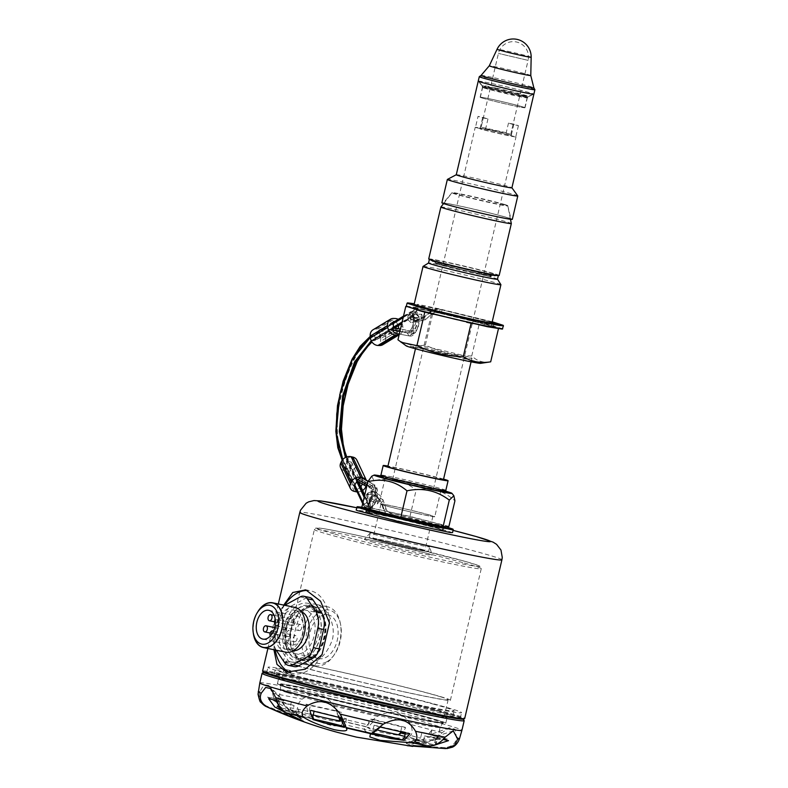 <?xml version="1.0" encoding="UTF-8"?>
<svg xmlns="http://www.w3.org/2000/svg" width="788" height="788" viewBox="0 0 788 788"><rect width="100%" height="100%" fill="white"/><g stroke="black" fill="none" stroke-linecap="round" stroke-linejoin="round"><path stroke-width="0.59" stroke-dasharray="3.94 2.96" d="M395.438 333.324L397.635 332.3L398.659 328.695M398.442 325.631L396.049 321.632L412.557 311.615L414.606 311.152L417.482 315.525L417.108 324.567L413.72 333.019L409.287 335.954L399.309 334.063L409.277 335.954L412.203 333.866L398.147 331.196L397.635 332.3M397.96 330.921L380.555 341.48L380.86 335.53L398.255 324.981M394.67 321.218L395.871 321.593L378.476 332.152L376.073 332.122L374.536 335.146L375.482 340.327L392.887 329.768M397.95 330.98L409.317 333.137C411.602 332.152 412.232 331.482 411.198 331.108L400.481 329.039L410.184 330.881L404.234 332.024L399.969 331.216M375.482 340.327L375.63 337.54L392.197 328.035M380.86 335.53L378.476 332.152M380.88 335.284L372.842 340.426C370.193 342.435 367.129 345.765 363.652 350.394C360.382 354.511 356.452 361.958 351.872 372.744C343.785 394.138 340.308 415.099 341.45 435.626C342.829 448.569 345.489 458.025 349.419 463.994L368.902 505.325C371.109 510.88 377.482 501.877 377.265 493.524L372.616 486.255L362.894 480.69L362.293 484.059M361.682 477.676L362.894 480.69M362.963 480.532L375.354 487.614C381.254 490.589 372.685 514.072 368.873 505.394L349.389 464.053C346.631 459.493 344.336 453.051 342.514 444.747C341.165 435.843 340.327 428.327 342.268 410.597L345.351 393.576L351.852 372.704C356.009 362.224 360.776 353.674 366.154 347.065L370.715 342.179C374.497 338.751 376.831 337.747 380.89 335.215M368.873 505.394L365.484 507.048L350.877 476.041C346.71 465.501 339.441 457.867 337.835 436.562C333.255 395.143 359.446 335.944 378.654 332.181M403.17 317.574L409.721 313.604C414.045 310.492 415.306 322.331 411.375 329.138L410.873 330.605L411.888 330.832L416.448 330.251C420.388 323.444 419.118 311.595 414.793 314.717L413.966 316.215L401.919 322.932M368.902 505.325L368.942 503.906L367.75 503.02L369.04 504.241L374.014 496.154L371.926 495.554C369.641 504.566 366.942 507.452 363.829 504.212L362.982 502.419M372.99 329.808A7.614 6.442 -121.2 0 1 376.122 329.01L377.807 329.059A7.614 6.442 -121.2 0 1 385.352 336.575L402.757 326.015L402.954 327.847A7.614 6.442 58.8 0 1 400.186 334.161L399.132 334.801M402.757 326.015A7.614 6.442 58.8 0 0 398.245 319.337M399.171 334.644A7.614 6.442 58.8 0 0 400.186 334.161M357.141 491.909A7.614 6.097 154.8 0 0 362.598 490.451M366.075 486.216L366.44 485.457A7.614 6.097 154.8 0 0 366.558 480.719A7.614 6.097 154.8 0 0 366.262 480.178M360.904 486.846L357.673 489.171L355.812 489.072M357.634 480.719L355.782 478.405L347.331 460.488L347.961 459.138L350.867 457.72L353.073 458.833L352.65 461.088C352.413 465.501 350.374 467.993 346.543 468.565L344.996 467.304L347.331 460.488M346.208 461L353.911 477.341L357.131 481.104M367.1 484.886L373.138 489.801C374.251 489.841 374.083 488.659 372.616 486.255M366.706 486.58L358.589 481.478C359.752 481.517 359.88 480.503 358.983 478.454L351.29 462.123L352.62 457.867L350.424 456.784L350.867 457.72M361.869 507.157L370.439 508.536L370.754 504.911L368.055 496.942C367.119 493.249 368.597 491.485 372.488 491.653L373.019 491.732L372.488 491.653L371.985 495.15L372.576 490.284L373.591 490.5L374.113 492.51L372.576 490.284M371.897 493.938L371.887 491.564L367.543 485.142M371.985 495.15L371.66 497.711L379.333 501.483L379.511 499.385L374.123 492.52M445.328 526.532L394.059 513.835C389.705 513.441 386.957 511.53 385.815 508.132L383.116 500.124C381.284 495.957 378.004 493.16 373.285 491.791M385.953 508.487L383.234 500.469L381.688 502.449L384.396 510.427C385.253 513.244 387.223 515.254 390.316 516.445L393.192 517.135L393.882 514.17C389.686 513.796 387.036 511.885 385.943 508.447L385.943 508.487M369.907 498.085L377.57 501.858L377.393 503.956L369.73 500.183L369.907 498.085L371.631 496.036C371.867 498.597 366.922 506.339 367.838 504.005L366.735 502.793L367.75 503.02L364.47 496.076M367.169 508.821L443.181 526.65M383.116 500.153L372.202 491.613L367.897 492.924L367.543 497.12L370.252 505.088L370.35 508.309L367.572 508.565L356.865 506.989M414.774 320.844L413.552 320.164L414.774 320.844C414.419 325.503 413.129 328.763 410.873 330.605M404.234 332.024L410.715 329.611C414.429 325.917 413.306 313.427 412.735 315.86L414.399 317.741L412.419 316.224L413.267 314.412L421.728 314.205L420.881 316.018L415.552 318.441C416.084 323.809 414.862 327.936 411.888 330.832M415.552 318.48L413.404 317.308M492.086 322.341L440.157 309.408L414.104 304.513M492.214 321.77L439.123 308.837L430.553 311.319L424.377 316.756C418.073 322.814 402.56 319.534 409.77 313.673L416.517 307.684L418.083 304.395L414.291 303.715M503.443 325.769L483.753 319.908L441.91 309.851C437.754 308.364 434.089 308.975 430.928 311.703L424.752 317.14L414.774 320.608L407.839 317.554L408.962 314.491L416.271 307.95L417.798 304.936L407.081 303.163M414.399 317.741L417.384 317.584M473.411 319.514L472.534 323.218L493.219 326.941L486.255 324.567L439.28 313.112L440.157 309.408M416.616 309.654A39.991 1.261 13.2 0 0 460.153 320.588A39.991 1.261 13.2 0 0 491.091 326.587A39.991 1.261 13.2 0 0 487.683 325.247A39.991 1.261 13.2 0 0 444.146 314.314A39.991 1.261 13.2 0 0 413.207 308.325A39.991 1.261 13.2 0 0 416.616 309.654M500.902 284.655A39.991 1.261 13.2 0 0 497.504 283.365A39.991 1.261 13.2 0 0 454.568 272.569A39.991 1.261 13.2 0 0 423.067 266.403M439.28 313.112L420.487 309.172L413.237 308.216L418.467 310.098L472.534 323.218M390.306 516.465L368.882 511.826L356.137 510.003M368.882 511.826L368.695 507.068C369.158 510.023 369.011 511.57 368.242 511.727L370.36 508.319M368.814 507.383L366.115 499.415C362.697 490.599 378.693 494.007 381.185 502.626L383.884 510.604L387.765 515.845M452.548 532.609L433.351 526.827L393.192 517.135M452.726 529.28L394.059 513.845M372.005 495.248C372.547 490.678 371.975 487.762 370.281 486.501L373.689 484.551L376.034 489.703L375.295 498.637L371.857 506.517L367.592 509.068L365.149 506.98L367.277 508.999L371.542 506.418L374.96 498.538L375.699 489.614L373.354 484.472L368.006 481.409M362.963 502.508L363.8 504.281C366.952 507.551 369.68 504.615 371.975 495.494M363.8 504.281L363.741 505.906L365.149 506.98L345.666 465.639C337.776 454.774 333.56 423.008 341.588 392.641C348.109 361.938 365.514 336.703 377.422 332.654L412.222 311.546L414.793 314.648C421.875 310.019 418.448 335.422 412.203 333.866M375.63 337.54L380.702 338.653L394.453 330.32L397.881 330.97M394.325 327.877L395.34 328.103C396.413 328.498 396.118 329.236 394.453 330.32M409.317 333.137L416.448 330.251M399.93 331.384L407.13 332.753L408.962 335.885L413.385 332.93L416.773 324.498L417.157 315.476L414.311 311.083L410.706 311.772L403.505 316.136M351.29 462.123L346.208 461.01L347.518 458.202L350.424 456.784M377.265 493.524L373.591 490.5M443.575 479.124A33.332 1.044 13.2 0 0 402.343 469.027A33.332 1.044 13.2 0 0 387.952 466.082M443.447 479.646A28.565 0.896 13.2 0 0 404.244 469.618A28.565 0.896 13.2 0 0 387.824 466.604M371.788 476.188L373.896 480.631C389.499 477.252 403.594 480.345 416.182 489.909C430.672 486.905 443.585 490.54 454.922 500.823M380.486 475.913A39.991 1.261 -166.8 0 1 445.89 491.249M448.914 526.414L409.967 516.406L367.681 507.117L373.896 480.631M409.967 516.406L416.182 489.909M266.797 706.797A92.669 2.916 -166.8 0 1 266.354 705.92L298.573 718.833L302.04 719.188L282.409 708.284A92.669 2.916 -166.8 0 1 299.647 711.712C307.015 716.972 317.623 721.572 331.462 725.531C341.125 726.713 344.257 725.127 340.859 720.754L334.427 706.265C325.07 693.292 314.314 690.928 302.159 699.183C297.007 703.989 296.17 708.166 299.647 711.712M338.604 714.962L340.859 720.754A92.669 2.916 13.2 0 1 365.967 726.615C362.017 729.284 365.061 732.318 375.078 735.706C389.233 738.257 400.265 738.701 408.194 737.046C412.469 735.322 413.267 731.136 410.587 724.487C402.934 711.603 391.922 708.885 377.531 716.322C371.444 720.793 367.582 724.221 365.967 726.615M426.466 741.892L406.184 743.311L409.199 744.69L420.28 746.147L444.974 747.595C452.223 746.719 456.045 743.281 456.449 737.282L454.952 729.156L449.199 727.836L441.96 732.82C437.734 737.617 432.573 740.641 426.466 741.892A92.669 2.916 13.2 0 0 408.194 737.046M445.703 748.6A92.669 2.916 13.2 0 0 444.964 747.595M338.751 717.178L335.649 710.668L306.069 704.176L308.187 713.603L320.45 718.203L334.043 721.119L339.943 721.552L339.943 720.813M276.815 700.69L285.404 703.152L281.917 702.758L292.082 713.672L298.081 715.829L285.197 712.411M267.487 697.094L296.298 713.396L289.876 710.352L279.011 698.789A18.469 0.581 -166.8 0 1 291.383 701.803A81.893 2.571 13.2 0 0 279.11 700A18.469 0.581 -166.8 0 1 267.487 697.094L283.237 700.187L279.011 698.789M302.04 719.188L296.298 713.396L296.603 712.116A18.469 0.581 -166.8 0 0 291.166 710.412L289.984 707.732L291.383 701.803M296.603 712.116A18.469 0.581 -166.8 0 1 281.424 709.141M279.435 708.678L277.711 705.93L279.11 700M335.649 710.668A18.469 0.581 -166.8 0 1 341.864 712.5A81.893 2.571 13.2 0 0 310.364 705.585A18.469 0.581 -166.8 0 1 306.069 704.186A18.469 0.581 -166.8 0 1 306.069 704.176L306 704.472M340.633 717.769L341.864 712.5M313.21 714.992A18.469 0.581 -166.8 0 1 310.019 714.164L308.975 711.515L310.364 705.585M431.804 746.039L415.384 743.123L422.171 744.227L436.985 738.947L432.779 737.489L442.984 739.42M405.387 727.354L375.078 719.868L367.454 727.6L372.773 730.171L386.12 733.47L399.073 735.362L405.121 728.801L405.387 727.354A18.469 0.581 -166.8 0 1 405.446 727.423A18.469 0.581 -166.8 0 1 401.801 726.92A81.893 2.571 13.2 0 0 369.533 718.952A18.469 0.581 -166.8 0 1 375.078 719.868M282.488 710.313A18.469 0.581 -166.8 0 1 298.455 714.647A18.469 0.581 -166.8 0 1 293.757 713.948L313.683 719.237M313.634 719.227A79.608 2.502 -166.8 0 1 293.757 713.948L292.663 711.397L294.062 705.467A18.469 0.581 -166.8 0 1 281.917 702.758M259.813 682.93A103.789 3.26 -166.8 0 1 336.328 697.636A103.789 3.26 -166.8 0 1 461.916 730.338M262.148 673.208A103.789 3.26 -166.8 0 1 321.74 684.25A103.789 3.26 -166.8 0 1 464.152 720.587M322.696 682.95A102.273 3.211 -166.8 0 1 463.019 718.764A102.273 3.211 -166.8 0 1 362.746 698.641A102.273 3.211 -166.8 0 1 263.98 672.075A102.273 3.211 -166.8 0 1 322.696 682.95M401.131 691.224A85.705 2.689 -166.8 0 1 283.513 661.122A85.705 2.689 -166.8 0 1 339.461 671.642A85.705 2.689 -166.8 0 1 431.893 694.169A85.705 2.689 -166.8 0 1 450.391 700.256A85.705 2.689 -166.8 0 1 401.131 691.224M441.044 696.947A83.42 2.62 13.2 0 0 350.236 674.144A83.42 2.62 13.2 0 0 285.739 661.644A83.42 2.62 13.2 0 0 366.351 683.245A83.42 2.62 13.2 0 0 448.165 699.734A83.42 2.62 13.2 0 0 441.044 696.947M439.014 528.915A39.045 1.231 -166.8 0 1 442.344 530.225A39.045 1.231 -166.8 0 1 404.057 522.503A39.045 1.231 -166.8 0 1 366.321 512.397A39.045 1.231 -166.8 0 1 396.512 518.248A39.045 1.231 -166.8 0 1 439.014 528.915M437.143 528.305L443.092 530.393L435.193 529.309L414.971 525.035L371.552 514.308L365.593 512.22L393.714 517.578L437.143 528.305L437.921 524.966M370.754 504.911L368.695 507.068L365.996 499.099L366.351 494.903L374.349 494.766L381.688 502.449L381.185 502.626M354.689 484.827L342.77 459.522M370.37 337.471L391.971 324.37M407.13 332.753C413.365 334.309 416.803 308.906 409.721 313.535L403.19 317.495M391.981 324.292L370.36 337.402M342.731 459.562L354.669 484.896M375.354 487.614L374.251 484.748C377.708 486.314 378.299 491.899 376.024 501.513C370.872 511.599 369.365 508.644 367.572 509.068M368.104 481.232L374.251 484.748M365.711 487.014L355.969 466.338L356.698 464.782A7.614 6.097 -25.2 0 0 356.816 460.054M355.969 466.338A7.614 6.097 -25.2 0 1 346.296 471.076L344.602 470.712A7.614 6.097 -25.2 0 1 340.623 467.737M259.134 610.02A22.665 14.351 -78.3 0 0 253.421 633.079A22.665 14.351 -78.3 0 0 253.834 635.532M257.469 612.384A22.852 14.47 -78.3 0 0 253.253 632.695M294.998 607.43A22.852 14.47 -78.3 0 0 287.758 608.7A22.852 14.47 -78.3 0 0 275.475 632.4A22.852 14.47 -78.3 0 0 285.709 652.188M294.318 666.628A13.751 8.707 101.7 0 1 290.24 663.673L282.084 651.528A17.366 11.002 101.7 0 1 280.114 635.483L284.557 616.029A12.805 8.107 101.7 0 1 290.949 606.238L305.941 598.102A11.554 7.319 101.7 0 1 309.605 597.462M276.243 650.218A17.366 11.002 101.7 0 1 274.342 634.281L278.785 614.827A12.805 8.107 101.7 0 1 284.734 605.302M295.776 644.151A14.686 9.298 101.7 0 1 291.127 644.958A14.686 9.298 101.7 0 1 285 628.696A14.686 9.298 101.7 0 1 297.096 616.206A14.686 9.298 101.7 0 1 303.666 628.923A14.686 9.298 101.7 0 1 295.776 644.151M288.832 636.527A3.122 1.98 -78.3 0 0 290.506 633.286A3.122 1.98 -78.3 0 0 289.117 630.587A3.122 1.98 -78.3 0 0 288.122 630.764A3.122 1.98 -78.3 0 0 286.448 633.995A3.122 1.98 -78.3 0 0 287.847 636.704A3.122 1.98 -78.3 0 0 288.832 636.527M295.461 641.56A3.122 1.98 -78.3 0 0 297.135 638.329A3.122 1.98 -78.3 0 0 295.736 635.62A3.122 1.98 -78.3 0 0 293.166 638.28A3.122 1.98 -78.3 0 0 294.466 641.737A3.122 1.98 -78.3 0 0 295.461 641.56M300.09 630.41A3.122 1.98 -78.3 0 0 301.765 627.169A3.122 1.98 -78.3 0 0 300.366 624.47A3.122 1.98 -78.3 0 0 297.795 627.13A3.122 1.98 -78.3 0 0 299.105 630.587A3.122 1.98 -78.3 0 0 300.09 630.41M293.461 625.376A3.122 1.98 -78.3 0 0 295.145 622.136A3.122 1.98 -78.3 0 0 293.747 619.437A3.122 1.98 -78.3 0 0 291.176 622.096A3.122 1.98 -78.3 0 0 292.476 625.554A3.122 1.98 -78.3 0 0 293.461 625.376M326.646 661.861A27.235 17.247 101.7 0 1 317.328 663.2A27.235 17.247 101.7 0 1 311.378 620.845A27.235 17.247 101.7 0 1 340.544 624.244A27.235 17.247 101.7 0 1 334.181 654.887A27.235 17.247 101.7 0 1 326.646 661.861M321.002 616.039A22.36 14.164 101.7 0 1 328.094 614.807A22.36 14.164 101.7 0 1 338.101 634.153A22.36 14.164 101.7 0 1 326.094 657.35A22.36 14.164 101.7 0 1 319.002 658.591A22.36 14.164 101.7 0 1 308.994 639.235A22.36 14.164 101.7 0 1 321.002 616.039M314.51 665.525A30.092 19.06 101.7 0 1 301.824 639.068A30.092 19.06 101.7 0 1 317.958 608.454A30.092 19.06 101.7 0 1 327.493 606.79A30.092 19.06 101.7 0 1 340.17 622.481A30.092 19.06 101.7 0 1 333.137 656.355A30.092 19.06 101.7 0 1 315.269 665.712A30.092 19.06 101.7 0 1 314.51 665.525M302.966 663.132L303.725 663.319C316.481 664.323 326.025 656.483 332.359 639.797C336.446 623.613 326.005 606.139 315.958 604.386C297.529 598.614 283.503 659.477 302.966 663.132M371.837 541.77A34.849 1.093 13.2 0 0 409.721 550.999A34.849 1.093 13.2 0 0 432.179 555.195A34.849 1.093 13.2 0 0 398.501 546.192A34.849 1.093 13.2 0 0 364.332 539.278A34.849 1.093 13.2 0 0 371.837 541.77M263.192 672.095A103.031 3.241 -166.8 0 1 328.941 684.299A103.031 3.241 -166.8 0 1 441.546 711.722A103.031 3.241 -166.8 0 1 463.708 719.129M381.353 534.747A30.476 0.955 -166.8 0 1 412.636 541.947A30.476 0.955 -166.8 0 1 429.647 546.813A30.476 0.955 -166.8 0 1 429.647 546.833A30.476 0.955 -166.8 0 1 409.76 543.09A30.476 0.955 -166.8 0 1 376.891 535.082A30.476 0.955 -166.8 0 1 372.921 533.939A30.476 0.955 -166.8 0 1 370.311 532.915A30.476 0.955 -166.8 0 1 370.321 532.895A30.476 0.955 -166.8 0 1 381.353 534.747M262.601 671.071A103.789 3.26 -166.8 0 1 330.359 683.817A103.789 3.26 -166.8 0 1 442.304 711.101A103.789 3.26 -166.8 0 1 464.703 718.479M273.929 649.736L274.332 641.452A42.276 26.772 -78.3 0 0 275.199 650.001M290.545 672.775A42.276 26.772 -78.3 0 0 293.303 673.602A42.276 26.772 -78.3 0 0 322.046 654.592M284.488 605.253A42.276 26.772 -78.3 0 0 281.749 609.813L283.729 605.095M281.749 609.813L274.332 641.452M329.473 622.953A42.276 26.772 -78.3 0 0 310.492 590.803A42.276 26.772 -78.3 0 0 307.576 590.458M303.055 652.572A22.36 14.164 101.7 0 1 295.973 653.813A22.36 14.164 101.7 0 1 286.645 629.041A22.36 14.164 101.7 0 1 305.054 610.02A22.36 14.164 101.7 0 1 315.072 629.376A22.36 14.164 101.7 0 1 303.055 652.572M301.361 611.764A19.995 12.667 -78.3 0 0 300.189 611.429A19.995 12.667 -78.3 0 0 293.855 612.532A19.995 12.667 -78.3 0 0 283.109 633.276A19.995 12.667 -78.3 0 0 292.062 650.583A19.995 12.667 -78.3 0 0 293.274 650.74M288.083 611.33A19.995 12.667 -78.3 0 0 277.337 632.084A19.995 12.667 -78.3 0 0 286.29 649.391A19.995 12.667 -78.3 0 0 302.759 632.38A19.995 12.667 -78.3 0 0 294.416 610.227A19.995 12.667 -78.3 0 0 288.083 611.33M275.17 625.239A3.122 1.98 -78.3 0 0 276.007 625.79A3.122 1.98 -78.3 0 0 277.002 625.623A3.122 1.98 -78.3 0 0 278.676 622.382A3.122 1.98 -78.3 0 0 277.277 619.673A3.122 1.98 -78.3 0 0 275.367 620.737M270.314 636.044A3.122 1.98 -78.3 0 0 271.377 636.94A3.122 1.98 -78.3 0 0 272.372 636.773A3.122 1.98 -78.3 0 0 273.968 634.202A3.122 1.98 -78.3 0 0 273.406 631.286M456.272 174.759A28.565 0.896 -166.8 0 1 456.301 174.729A28.565 0.896 -166.8 0 1 478.858 179.152A28.565 0.896 -166.8 0 1 509.462 186.845A28.565 0.896 -166.8 0 1 511.895 187.771A28.565 0.896 -166.8 0 1 511.905 187.8L511.905 187.79M478.237 81.125A28.565 0.896 -166.8 0 1 506.251 86.778A28.565 0.896 -166.8 0 1 533.86 94.176A28.565 0.896 13.2 0 0 494.657 84.139A28.565 0.896 13.2 0 0 478.237 81.125M484.167 86.788A23.64 0.739 13.2 0 0 509.452 93.142A23.64 0.739 13.2 0 0 528.167 96.816A23.64 0.739 13.2 0 0 528.187 96.806A23.64 0.739 13.2 0 0 505.344 90.669A23.64 0.739 13.2 0 0 482.148 86A23.64 0.739 13.2 0 0 482.167 86.03A23.64 0.739 13.2 0 0 484.167 86.788M484.423 88.098A23.049 0.719 13.2 0 0 509.344 94.363A23.049 0.719 13.2 0 0 527.32 97.86A23.049 0.719 13.2 0 0 527.33 97.85A23.049 0.719 13.2 0 0 505.059 91.891A23.049 0.719 13.2 0 0 482.453 87.33A23.049 0.719 13.2 0 0 482.453 87.34A23.049 0.719 13.2 0 0 484.423 88.098M482.108 97.988A23.049 0.719 -166.8 0 1 480.138 97.21A23.049 0.719 -166.8 0 1 502.734 101.77A23.049 0.719 -166.8 0 1 525.005 107.739A23.049 0.719 -166.8 0 1 507.186 104.282A23.049 0.719 -166.8 0 1 482.108 97.988M522.868 106.932A22.852 0.719 -166.8 0 1 524.818 107.69A22.852 0.719 -166.8 0 1 502.409 103.179A22.852 0.719 -166.8 0 1 480.325 97.259A22.852 0.719 -166.8 0 1 493.455 99.672A22.852 0.719 -166.8 0 1 522.868 106.932M534.904 89.694A28.565 0.896 13.2 0 0 495.701 79.696A28.565 0.896 13.2 0 0 479.301 76.653M517.795 195.946A36.189 1.133 13.2 0 0 514.712 194.774A36.189 1.133 13.2 0 0 475.952 185.022A36.189 1.133 13.2 0 0 447.377 179.428M512.328 219.34A36.189 1.133 13.2 0 0 477.361 209.972A36.189 1.133 13.2 0 0 441.871 202.811M488.215 212.622A34.83 1.093 13.2 0 0 443.201 203.107A34.83 1.093 13.2 0 0 476.848 212.139A34.83 1.093 13.2 0 0 511.008 219.015A34.83 1.093 13.2 0 0 488.215 212.622M505.275 204.693A28.565 0.896 -166.8 0 1 507.718 205.629A28.565 0.896 -166.8 0 1 507.718 205.648A28.565 0.896 -166.8 0 1 479.695 199.994A28.565 0.896 -166.8 0 1 452.095 192.597A28.565 0.896 -166.8 0 1 452.095 192.587A28.565 0.896 -166.8 0 1 489.023 200.388A28.565 0.896 -166.8 0 1 505.275 204.693M505.206 204.969A28.565 0.896 -166.8 0 1 507.649 205.914A28.565 0.896 -166.8 0 1 507.649 205.924A28.565 0.896 -166.8 0 1 479.636 200.28A28.565 0.896 -166.8 0 1 452.026 192.883A28.565 0.896 -166.8 0 1 452.026 192.873A28.565 0.896 -166.8 0 1 488.639 200.595A28.565 0.896 -166.8 0 1 505.206 204.969M440.886 207.027A36.189 1.133 -166.8 0 1 487.26 216.808A36.189 1.133 -166.8 0 1 511.333 223.546M499.168 275.455A36.189 1.133 13.2 0 0 496.076 274.244A36.189 1.133 13.2 0 0 475.085 268.698A36.189 1.133 13.2 0 0 428.711 258.927M488.875 274.618A28.565 0.896 -166.8 0 1 491.318 275.573A28.565 0.896 -166.8 0 1 491.072 275.623A28.565 0.896 -166.8 0 1 463.295 269.92A28.565 0.896 -166.8 0 1 435.882 262.68A28.565 0.896 -166.8 0 1 435.695 262.522A28.565 0.896 -166.8 0 1 457.779 266.807A28.565 0.896 -166.8 0 1 488.875 274.618M488.708 275.337A28.565 0.896 -166.8 0 1 488.718 275.337A28.565 0.896 -166.8 0 1 491.141 276.293A28.565 0.896 -166.8 0 1 463.127 270.648A28.565 0.896 -166.8 0 1 435.518 263.251A28.565 0.896 -166.8 0 1 457.611 267.526A28.565 0.896 -166.8 0 1 488.708 275.337M480.641 363.337A38.336 1.202 13.2 0 0 465.432 358.668A38.336 1.202 13.2 0 0 425.353 349.192A38.336 1.202 13.2 0 0 406.224 345.883M430.947 350.66A31.421 0.985 13.2 0 0 412.882 347.311A31.421 0.985 13.2 0 0 455.966 358.373A31.421 0.985 13.2 0 0 474.041 361.662A31.421 0.985 13.2 0 0 430.947 350.66M455.484 355.24A28.565 0.896 13.2 0 0 471.923 358.264A28.565 0.896 13.2 0 0 471.913 358.235A28.565 0.896 13.2 0 0 444.314 350.867A28.565 0.896 13.2 0 0 416.32 345.193A28.565 0.896 13.2 0 0 416.3 345.213A28.565 0.896 13.2 0 0 455.484 355.24M429.401 259.331L429.391 259.36A35.421 1.113 -166.8 0 1 429.401 259.331A35.421 1.113 -166.8 0 1 456.804 264.64A35.421 1.113 -166.8 0 1 495.356 274.322A35.421 1.113 -166.8 0 1 498.371 275.505A35.421 1.113 -166.8 0 1 498.341 275.534L498.371 275.505M497.494 279.169L497.504 279.198A35.421 1.113 13.2 0 0 497.494 279.169A35.421 1.113 13.2 0 0 494.49 278.026A35.421 1.113 13.2 0 0 456.459 268.462A35.421 1.113 13.2 0 0 428.554 263.005A35.421 1.113 13.2 0 0 428.524 263.034M472.987 323.651L498.518 328.468L479.557 322.627L433.203 311.615L406.588 306.591M406.667 306.709L421.324 311.23M433.469 314.353L466.624 322.233M490.688 361.83C483.645 363.14 477.331 361.2 471.746 355.999L479.557 322.627M471.736 355.989C455.582 355.674 440.118 352.039 425.362 345.085C415.493 346.631 406.362 344.868 397.96 339.795M425.362 345.085L433.203 311.615M377.57 501.858L379.511 499.385M369.73 500.183L371.66 497.711M376.536 495.928L374.014 496.154M367.937 508.26L366.873 511.52M366.115 499.415L368.055 496.942M413.267 314.412L413.966 317.633L413.552 320.164L412.419 316.224M413.966 317.633L422.427 317.426L421.57 319.239L415.276 320.893M406.647 306.68L418.162 308.453L416.655 311.447L410.469 316.904L410.095 316.51L408.401 320.135L410.686 322.45L425.303 319.721L431.479 314.284C434.336 311.841 437.576 311.358 441.221 312.816L483.546 323.001L502.764 328.783M410.469 316.894L411.041 322.597L425.067 319.987L431.243 314.54L438.029 312.501L483.96 323.513L502.271 329.108M420.881 316.018L421.57 319.239M415.926 307.872L417.916 308.463L416.281 311.063L410.095 316.51L409.533 313.929L408.962 314.491M441.241 313.23L442.098 309.526M406.352 306.177L415.7 307.428L416.793 304.168M424.377 316.756L425.067 319.987M380.555 341.48L380.702 338.653M352.65 461.088L362.313 481.478M399.299 334.063L408.962 335.885M385.352 336.575L385.559 338.397A7.614 6.442 -121.2 0 1 382.781 344.72M409.721 313.535L410.706 311.772M437.044 713.997A83.42 2.62 13.2 0 0 346.237 691.194A83.42 2.62 13.2 0 0 281.74 678.695A83.42 2.62 13.2 0 0 362.352 700.286A83.42 2.62 13.2 0 0 444.166 716.784A83.42 2.62 13.2 0 0 437.044 713.997M286.152 680.891A86.463 2.719 -166.8 0 1 278.775 677.995A86.463 2.719 -166.8 0 1 363.573 695.095A86.463 2.719 -166.8 0 1 447.131 717.484A86.463 2.719 -166.8 0 1 380.279 704.531A86.463 2.719 -166.8 0 1 286.152 680.891M284.813 686.634A86.463 2.719 13.2 0 0 378.929 710.274A86.463 2.719 13.2 0 0 445.781 723.226A86.463 2.719 13.2 0 0 362.224 700.837A86.463 2.719 13.2 0 0 277.425 683.738A86.463 2.719 13.2 0 0 284.813 686.634M287.65 692.711A81.893 2.571 13.2 0 0 376.447 715.021A81.893 2.571 13.2 0 0 440.108 727.393A81.893 2.571 13.2 0 0 440.118 727.373A81.893 2.571 13.2 0 0 360.973 706.166A81.893 2.571 13.2 0 0 280.656 689.973A81.893 2.571 13.2 0 0 280.656 689.992A81.893 2.571 13.2 0 0 287.65 692.711M344.523 726.822A18.469 0.581 -166.8 0 1 344.592 726.871L344.504 727.363M380.348 727.068A18.469 0.581 -166.8 0 1 374.133 725.236L372.044 733.273A18.469 0.581 -166.8 0 1 372.044 733.264A18.469 0.581 -166.8 0 1 372.409 733.234M436.985 738.947A18.469 0.581 -166.8 0 1 424.614 735.923L423.225 741.863L420.999 743.636A18.469 0.581 -166.8 0 1 415.571 741.932A18.469 0.581 -166.8 0 1 432.74 745.359L436.335 743.498A81.893 2.571 -166.8 0 1 435.498 743.665L436.887 737.735A18.469 0.581 -166.8 0 1 448.51 740.641M447.357 739.065A18.469 0.581 -166.8 0 1 436.079 736.622L434.69 742.562L431.932 744.266A18.469 0.581 -166.8 0 1 413.71 739.39A18.469 0.581 -166.8 0 1 418.418 740.099L420.546 738.198L421.935 732.269A18.469 0.581 -166.8 0 1 434.08 734.968L420.063 740.493L413.404 740.72L447.357 739.065L430.603 734.524L434.08 734.968M376.556 729.767A18.469 0.581 -166.8 0 1 367.582 727.176L367.454 727.6M342.622 721.335A79.608 2.502 -166.8 0 1 367.582 727.176L369.533 718.952M268.639 698.67A18.469 0.581 -166.8 0 1 279.917 701.103A81.893 2.571 13.2 0 0 285.266 702.906A81.893 2.571 13.2 0 0 294.062 705.467M278.913 705.378L279.917 701.103M310.62 710.382A18.469 0.581 -166.8 0 1 310.551 710.313A18.469 0.581 -166.8 0 1 314.195 710.806A81.893 2.571 13.2 0 0 346.464 718.774A18.469 0.581 -166.8 0 1 340.918 717.868M344.592 726.871L372.054 733.273A79.608 2.502 -166.8 0 1 344.592 726.871L346.464 718.774M374.133 725.236A81.893 2.571 13.2 0 0 405.633 732.15A18.469 0.581 -166.8 0 1 409.927 733.549A18.469 0.581 -166.8 0 1 409.927 733.559M402.225 739.893L420.999 743.636A79.608 2.502 -166.8 0 1 402.294 739.912M431.932 744.266A79.608 2.502 -166.8 0 1 432.74 745.359L435.498 743.665M430.809 734.849L431.913 730.161L428.347 734.308L430.809 734.849A81.893 2.571 13.2 0 1 436.079 736.622M431.913 730.161A40.946 15.396 -45 0 0 431.834 730.141A40.946 15.396 -45 0 0 431.755 730.121L428.347 734.308M428.189 734.258L430.662 734.8L431.755 730.121M430.662 734.8A81.893 2.571 13.2 0 0 421.935 732.269M400.777 731.303L401.801 726.92M424.614 735.923A81.893 2.571 13.2 0 0 436.887 737.735M282.409 708.284C277.228 704.413 273.948 699.419 272.569 693.292L268.511 685.304L263.921 684.782L260.001 691.44C258.031 697.055 260.148 701.881 266.354 705.92M371.798 538.726A30.476 0.955 -166.8 0 1 369.188 537.702A30.476 0.955 -166.8 0 1 399.073 543.73A30.476 0.955 -166.8 0 1 428.524 551.62A30.476 0.955 -166.8 0 1 404.963 547.049A30.476 0.955 -166.8 0 1 371.798 538.726M422.535 549.857A26.664 0.837 13.2 0 0 393.517 542.568A26.664 0.837 13.2 0 0 372.901 538.568A26.664 0.837 13.2 0 0 375.177 539.465A26.664 0.837 13.2 0 0 404.205 546.754A26.664 0.837 13.2 0 0 424.821 550.753A26.664 0.837 13.2 0 0 422.535 549.857M383.264 504.99A26.664 0.837 13.2 0 0 412.282 512.289A26.664 0.837 13.2 0 0 432.898 516.278A26.664 0.837 13.2 0 0 407.13 509.373A26.664 0.837 13.2 0 0 380.988 504.103A26.664 0.837 13.2 0 0 383.264 504.99M418.339 513.697A28.565 0.896 13.2 0 0 434.759 516.711A28.565 0.896 13.2 0 0 395.556 506.684A28.565 0.896 13.2 0 0 379.126 503.67A28.565 0.896 13.2 0 0 418.339 513.697M401.634 480.739A28.565 0.896 -166.8 0 1 440.837 490.766A28.565 0.896 -166.8 0 1 412.823 485.122A28.565 0.896 -166.8 0 1 385.214 477.725A28.565 0.896 -166.8 0 1 401.634 480.739M513.047 124.465L508.496 123.056L513.845 124.238A20.951 0.66 -166.8 0 1 518.405 125.637L513.047 124.465L510.791 134.098L511.934 135.94A16.755 0.522 13.2 0 0 511.885 135.9L510.791 134.098L528.098 60.361L498.43 53.407L528.098 60.361A15.238 15.238 0 0 0 516.741 42.05A15.238 15.238 0 0 0 498.43 53.407L481.143 127.193L479.34 128.355L475.44 127.498L478.04 116.378L483.399 117.55L481.143 127.193M483.399 117.55L487.959 118.958L482.601 117.786A20.951 0.66 -166.8 0 1 478.04 116.378M513.845 124.238L511.245 135.359L507.334 134.492A16.755 0.522 13.2 0 0 489.781 130.256A16.755 0.522 13.2 0 0 479.311 128.286A16.755 0.522 13.2 0 0 479.34 128.355M508.496 123.056L506.231 132.699L507.334 134.492M511.245 135.359A20.951 0.66 13.2 0 0 488.708 129.872A20.951 0.66 13.2 0 0 475.223 127.341A20.951 0.66 13.2 0 0 475.44 127.498M518.405 125.637L515.795 136.757L511.885 135.9M487.959 118.958L485.694 128.592L483.901 129.764L479.99 128.897A20.951 0.66 13.2 0 0 502.527 134.384A20.951 0.66 13.2 0 0 516.012 136.915A20.951 0.66 13.2 0 0 515.795 136.757M482.601 117.786L479.99 128.897M483.901 129.764A16.755 0.522 13.2 0 0 501.926 134.108A16.755 0.522 13.2 0 0 511.934 135.94M506.231 132.699L481.143 127.154L479.311 128.286M485.694 128.592L510.801 134.127M404.677 481.675A20.951 0.66 13.2 0 0 392.631 479.459A20.951 0.66 13.2 0 0 397.408 481.015A20.951 0.66 13.2 0 0 419.935 486.501A20.951 0.66 13.2 0 0 433.42 489.033A20.951 0.66 13.2 0 0 404.677 481.675M440.059 524.473A39.045 1.231 13.2 0 0 397.556 513.796A39.045 1.231 13.2 0 0 367.366 507.945A39.045 1.231 13.2 0 0 370.705 509.255A39.045 1.231 13.2 0 0 413.198 519.932A39.045 1.231 13.2 0 0 443.388 525.773A39.045 1.231 13.2 0 0 440.059 524.473M367.681 507.117L361.84 507.305M289.452 674.321A99.416 3.122 -166.8 0 1 267.989 667.259A99.416 3.122 -166.8 0 1 325.139 677.739A99.416 3.122 -166.8 0 1 461.571 712.657A99.416 3.122 -166.8 0 1 396.669 700.453A99.416 3.122 -166.8 0 1 289.452 674.321M323.829 683.304A99.416 3.122 -166.8 0 1 460.261 718.213A99.416 3.122 -166.8 0 1 362.766 698.552A99.416 3.122 -166.8 0 1 266.689 672.814A99.416 3.122 -166.8 0 1 323.829 683.304M434.336 704.393A91.792 2.886 13.2 0 0 335.333 680.261A91.792 2.886 13.2 0 0 275.406 668.992A91.792 2.886 13.2 0 0 364.125 692.76A91.792 2.886 13.2 0 0 454.154 710.914A91.792 2.886 13.2 0 0 434.336 704.393M433.036 709.958A91.792 2.886 -166.8 0 1 452.844 716.479A91.792 2.886 -166.8 0 1 362.815 698.326A91.792 2.886 -166.8 0 1 274.106 674.558A91.792 2.886 -166.8 0 1 334.033 685.816A91.792 2.886 -166.8 0 1 433.036 709.958M298.908 607.922A26.28 16.646 101.7 0 1 307.241 606.474A26.28 16.646 101.7 0 1 319.002 629.218A26.28 16.646 101.7 0 1 304.887 656.483A26.28 16.646 101.7 0 1 296.554 657.941A26.28 16.646 101.7 0 1 284.793 635.187A26.28 16.646 101.7 0 1 298.908 607.922M283.857 627.238A29.52 18.695 101.7 0 1 302.494 603.401A29.52 18.695 101.7 0 1 320.332 618.698A29.52 18.695 101.7 0 1 313.427 651.922A29.52 18.695 101.7 0 1 290.348 658.364A29.52 18.695 101.7 0 1 283.857 627.238M291.018 628.814A27.235 17.247 -78.3 0 0 290.674 645.865A27.235 17.247 -78.3 0 0 310.767 658.561A27.235 17.247 -78.3 0 0 323.976 618.334A27.235 17.247 -78.3 0 0 297.037 615.211A27.235 17.247 -78.3 0 0 291.018 628.814M291.077 628.814A27.619 17.494 101.7 0 1 297.174 615.014A27.619 17.494 101.7 0 1 313.575 606.425A27.619 17.494 101.7 0 1 325.089 637.019A27.619 17.494 101.7 0 1 302.346 660.502A27.619 17.494 101.7 0 1 290.723 646.091A27.619 17.494 101.7 0 1 291.077 628.814M286.458 627.859A27.619 17.494 -78.3 0 0 297.726 659.546A27.619 17.494 -78.3 0 0 314.126 650.957A27.619 17.494 -78.3 0 0 320.578 619.87A27.619 17.494 -78.3 0 0 308.955 605.47A27.619 17.494 -78.3 0 0 286.458 627.859M310.659 657.685A26.28 16.646 101.7 0 1 302.326 659.132A26.28 16.646 101.7 0 1 291.373 630.016A26.28 16.646 101.7 0 1 313.013 607.666A26.28 16.646 101.7 0 1 324.784 630.42A26.28 16.646 101.7 0 1 310.659 657.685M392.759 329.847L389.38 329.207M414.793 314.717L398.285 324.735M393.852 327.818L371.611 341.44M346.149 457.188L357.525 481.32M353.911 477.341L355.782 478.405M409.721 313.604L411.631 316.195L412.873 315.919M414.547 318.293L414.774 320.411M487.132 320.854L486.255 324.567M383.884 510.604L385.943 508.447M370.281 486.501L367.139 484.709M351.881 457.946L351.438 457.001M347.518 458.202L347.961 459.138M373.138 489.801L358.589 481.478M445.821 490.372A33.332 1.044 13.2 0 0 400.087 478.671A33.332 1.044 13.2 0 0 380.929 475.154M312.806 716.745A81.893 2.571 -166.8 0 1 292.663 711.397M372.97 496.105L368.016 504.015L369.178 504.3L364.736 494.972M363.829 504.212L366.735 502.793L364.174 497.366M368.055 481.32L373.689 484.551M353.034 460.261L352.591 459.315M354.344 491.377L344.602 470.712M356.038 491.751L346.296 471.076M366.44 485.457L356.698 464.782M284.468 662.472L290.24 663.673M274.342 634.281L280.114 635.483M276.312 650.327L282.084 651.528M462.753 562.593A85.705 2.689 13.2 0 0 370.321 540.056A85.705 2.689 13.2 0 0 314.382 529.536A85.705 2.689 13.2 0 0 332.871 535.633A85.705 2.689 13.2 0 0 425.303 558.16A85.705 2.689 13.2 0 0 481.251 568.68A85.705 2.689 13.2 0 0 462.753 562.593M334.752 534.077A83.794 2.63 13.2 0 0 474.366 566.06A83.794 2.63 13.2 0 0 385.637 541.632A83.794 2.63 13.2 0 0 334.752 534.077M501.907 559.835A103.789 3.26 13.2 0 0 401.604 532.964A103.789 3.26 13.2 0 0 299.804 512.436M453.08 530.373A88.561 2.778 13.2 0 0 356.659 507.758L453.08 530.363M300.169 596.9L305.941 598.102M285.177 605.046L290.949 606.238M278.785 614.827L284.557 616.029M371.552 514.308L372.33 510.969M495.879 89.34A22.852 0.719 13.2 0 0 482.749 86.936A22.852 0.719 13.2 0 0 504.832 92.846A22.852 0.719 13.2 0 0 527.241 97.367A22.852 0.719 13.2 0 0 495.879 89.34M530.787 75.54A21.315 0.67 13.2 0 0 510.181 70.024A21.315 0.67 13.2 0 0 489.279 65.808M531.161 57.258A17.513 0.552 13.2 0 0 507.127 51.112A17.513 0.552 13.2 0 0 497.07 49.26M481.064 75.451A27.117 0.847 -166.8 0 1 507.649 80.829A27.117 0.847 -166.8 0 1 533.85 87.823M495.898 88.029A23.532 0.739 13.2 0 0 482.394 85.587A23.532 0.739 13.2 0 0 505.118 91.635A23.532 0.739 13.2 0 0 528.157 96.313A23.532 0.739 13.2 0 0 495.898 88.029M489.387 274.736A29.136 0.916 13.2 0 0 456.055 266.403A29.136 0.916 13.2 0 0 435.311 262.552L435.311 262.552A29.136 0.916 13.2 0 0 463.295 269.949A29.136 0.916 13.2 0 0 491.643 275.77L491.643 275.77A29.136 0.916 13.2 0 0 489.387 274.736M416.645 311.447L415.956 308.226M431.243 314.54L430.553 311.319M402.146 321.957L411.631 316.195L414.084 316.146L401.752 323.622M415.394 317.869L412.892 315.919M398.285 324.656L414.793 314.648M361.505 479.892L358.983 478.454M395.34 328.103L411.198 331.108M356.698 481.507L345.4 457.532M371.246 340.761L392.188 327.995M385.559 338.397L402.954 327.847M377.807 329.059L395.202 318.5M376.122 329.01L393.517 318.451M287.009 687.116A83.991 2.64 -166.8 0 1 369.897 702.729A83.991 2.64 -166.8 0 1 427.914 720.606A83.991 2.64 -166.8 0 1 287.009 687.116M287.531 687.796A83.262 2.62 -166.8 0 1 280.42 685.038A83.262 2.62 -166.8 0 1 362.076 701.478A83.262 2.62 -166.8 0 1 442.531 723.059A83.262 2.62 -166.8 0 1 377.807 710.48A83.262 2.62 -166.8 0 1 287.531 687.796M291.166 710.412A79.608 2.502 -166.8 0 1 310.019 714.164M279.553 709.495A79.608 2.502 -166.8 0 1 278.785 708.727M404.628 736.396A79.608 2.502 -166.8 0 1 418.418 740.099M341.312 718.617A81.893 2.571 -166.8 0 1 368.144 724.881M289.984 707.732A81.893 2.571 -166.8 0 1 308.975 711.515M278.528 707.033A81.893 2.571 -166.8 0 1 276.884 706.097A81.893 2.571 -166.8 0 1 277.711 705.93M372.744 731.165A81.893 2.571 -166.8 0 1 345.075 724.714M423.225 741.863A81.893 2.571 -166.8 0 1 404.234 738.08M434.69 742.562A81.893 2.571 -166.8 0 1 436.335 743.498L440.118 727.373L442.836 722.783L429.755 720.951L394.965 713.78L326.981 697.823L287.059 687.126L280.272 684.654L280.656 689.992L276.884 706.097C277.012 708.195 278.026 709.387 279.917 709.683M405.18 734.081A81.893 2.571 -166.8 0 1 420.546 738.198M459.453 738.829A103.336 3.25 13.2 0 0 456.449 737.282M441.96 732.82A103.336 3.25 13.2 0 0 410.587 724.487M377.531 716.322A103.336 3.25 13.2 0 0 334.427 706.265M272.569 693.292A103.336 3.25 -166.8 0 1 302.159 699.183M258.247 691.637A103.336 3.25 -166.8 0 1 260.001 691.44M436.532 488.944A34.849 1.093 13.2 0 0 399.132 479.961A34.849 1.093 13.2 0 0 379.875 476.238M394.64 327.936L371.966 341.982M346.809 456.951L358.579 481.931M439.123 308.837L418.083 304.395M491.899 323.139L491.091 326.587M363.741 505.906L367.592 509.068M410.676 311.792L414.626 311.152M270.924 688.663L285.404 703.152M298.081 715.829L303.735 721.483M339.943 721.552L340.12 720.784M453.248 730.87L432.779 737.489M415.384 743.123L407.376 745.714M353.073 458.833L352.63 457.897M262.837 639.088L291.127 644.958M268.806 610.336L297.096 616.206M327.493 606.79L315.958 604.386M315.269 665.712L303.725 663.319M450.391 700.256L481.251 568.68L480.611 566.68L478.789 565.666L465.944 561.608L406.175 546.419C371.178 538.096 335.432 530.432 322.548 528.502L315.752 528.068L314.382 529.536L283.513 661.122M370.321 532.895L364.332 539.278M428.524 551.62L429.647 546.833L432.179 555.195M287.541 672.4L293.303 673.602M267.89 648.485L278.331 603.972M304.729 589.611L310.492 590.803M328.094 614.807L305.054 610.02M319.002 658.591L295.973 653.813M340.544 624.244L340.17 622.481M334.181 654.887L333.137 656.355M286.29 649.391L292.062 650.583M294.416 610.227L300.189 611.429M274.825 621.89L292.476 625.554M274.165 615.369L293.747 619.437M276.007 625.79L299.105 630.587M277.277 619.673L300.366 624.47M271.377 636.94L294.466 641.737M273.534 631.011L295.736 635.62M270.195 633.04L287.847 636.704M274.697 627.593L289.117 630.587M443.871 527.054L443.092 530.393M366.381 508.881L365.593 512.22M528.167 96.816L533.831 94.205L528.157 96.313L527.241 97.367L524.818 107.69M482.167 86.03L478.247 81.164L482.394 85.587L482.749 86.936L480.325 97.259M525.005 107.739L527.33 97.85L528.187 96.806M480.138 97.21L482.453 87.33L482.148 86M452.095 192.587L443.201 203.107M507.718 205.629L511.008 219.015M510.447 219.261L507.718 205.648M443.595 203.59L452.095 192.597M491.072 275.623L497.494 275.544M435.882 262.68L430.169 259.754M498.105 275.573L491.141 276.293L491.318 275.573M429.608 259.508L435.518 263.251L435.695 262.522M415.463 348.779L416.3 345.213L412.882 347.311M471.086 361.82L471.923 358.264L474.041 361.662M377.393 503.956L379.333 501.483M370.439 508.536L369.828 508.743M366.351 494.903L367.897 492.924M493.219 326.941L494.086 323.228M438.029 312.501L417.502 308.157M421.728 314.205L422.427 317.426M417.926 308.463L417.798 304.936M407.839 317.554L408.401 320.135M392.424 322.863L370.242 336.368M342.209 460.202L354.442 486.166M362.687 503.67L363.76 505.935M414.606 311.152C415.995 311.309 417.187 312.324 418.152 314.205C419.157 314.363 419.787 323.641 417.847 327.769C413.867 337.343 410.213 336.171 409.287 335.954M393.557 321.524L376.152 332.073M354.738 487.979L344.996 467.304M366.321 480.207L366.558 480.719M285.739 661.644L281.74 678.695M448.165 699.734L444.166 716.784M445.781 723.226L447.131 717.484M277.425 683.738L278.775 677.995M298.15 715.967L298.455 714.647M310.226 711.692L310.551 710.313M371.867 734.032L372.044 733.264M415.266 743.212L415.571 741.932M449.199 727.836L430.603 734.524M413.71 739.39L413.404 740.72L406.184 743.311M405.121 728.801L405.446 727.423M268.511 685.304L283.237 700.187M378.161 727.915L370.399 734.337M369.188 537.702L370.311 532.915M380.988 504.103L372.901 538.568M432.898 516.278L424.821 550.753M385.214 477.725L379.126 503.67M440.837 490.766L434.759 516.711M433.42 489.033L516.012 136.915M392.631 479.459L475.223 127.341M442.344 530.225L443.073 527.123M443.201 526.601L443.388 525.773M366.321 512.397L367.05 509.284M367.198 508.684L367.366 507.945M379.747 476.257L399.152 479.971L446.392 491.889M460.261 718.213L461.571 712.657M266.689 672.814L267.989 667.259M452.844 716.479L454.154 710.914M274.106 674.558L275.406 668.992M320.578 619.87L320.332 618.698M314.126 650.957L313.427 651.922M297.726 659.546L302.346 660.502M308.955 605.47L313.575 606.425M313.013 607.666L307.241 606.474M302.326 659.132L296.554 657.941"/><path stroke-width="1.18" d="M398.659 328.695L398.442 325.631M395.871 321.593L393.557 321.524L393.054 331.285L395.093 333.255L399.299 334.063L395.438 333.324M392.197 328.035L400.481 329.039L394.256 327.867M398.245 319.337A7.614 6.442 58.8 0 0 395.202 318.5L393.517 318.451A7.614 6.442 58.8 0 0 390.395 319.258A7.614 6.442 58.8 0 0 387.617 325.572L387.824 327.404A7.614 6.442 58.8 0 0 395.369 334.92L397.054 334.969A7.614 6.442 58.8 0 0 399.171 334.644M366.262 480.178A7.614 6.097 154.8 0 0 362.579 477.745L360.884 477.37A7.614 6.097 154.8 0 0 351.212 482.118L350.483 483.674A7.614 6.097 154.8 0 0 350.355 488.402A7.614 6.097 154.8 0 0 354.344 491.377L356.038 491.751A7.614 6.097 154.8 0 0 357.141 491.909M362.598 490.451A7.614 6.097 154.8 0 0 365.711 487.014L366.075 486.216M362.293 484.059L360.904 486.846M355.812 489.072L354.738 487.979L354.511 485.585L357.811 479.577L367.1 484.886M367.139 484.709L357.811 479.577M357.89 479.419L361.347 477.597L368.104 481.232M361.869 507.157L357.328 506.714L360.392 508.053L404.786 519.479L449.623 528.975L452.952 529.132L445.328 526.532M443.181 526.65L435.971 525.97L415.739 521.695L372.33 510.969L367.169 508.821M428.534 263.015L423.067 266.403A39.991 1.261 13.2 0 0 423.038 266.433L414.104 304.513L433.902 310.285L473.411 319.514L488.442 322.568L494.086 323.228L492.086 322.341M414.291 303.715L407.534 302.878L410.607 304.227L455.011 315.653L499.838 325.149L503.158 325.306L492.214 321.77M423.038 266.433A39.991 1.261 13.2 0 0 461.689 276.795A39.991 1.261 13.2 0 0 500.912 284.704A39.991 1.261 13.2 0 0 500.902 284.655L497.504 279.198A35.421 1.113 13.2 0 1 462.763 272.205A35.421 1.113 13.2 0 1 428.524 263.034L429.391 259.36A35.421 1.113 -166.8 0 0 429.608 259.508A35.421 1.113 -166.8 0 0 463.63 268.501A35.421 1.113 -166.8 0 0 498.105 275.573A35.421 1.113 -166.8 0 0 498.341 275.534L497.504 279.208M357.328 506.704L356.137 510.003L357.082 510.545L397.546 521.292L450.322 532.56L452.548 532.609L453.248 529.644L452.726 529.28M356.836 507.029L370.724 511.422L404.746 519.873L438.886 527.408L453.248 529.644M392.857 330.211L393.054 331.285M387.952 466.082A33.332 1.044 13.2 0 0 383.185 465.511A33.332 1.044 13.2 0 0 428.928 477.223A33.332 1.044 13.2 0 0 448.086 480.739A33.332 1.044 13.2 0 0 443.575 479.124M415.463 348.779L387.824 466.604A28.565 0.896 13.2 0 0 427.007 476.632A28.565 0.896 13.2 0 0 443.447 479.646L471.086 361.82M367.838 481.714L361.84 507.305L400.787 517.322L443.083 526.601L449.288 500.104C436.719 490.55 422.624 487.457 407.002 490.825C395.487 481.143 382.436 478.099 367.838 481.714L371.788 476.188L374.133 475.075A39.991 1.261 -166.8 0 1 380.486 475.913M400.787 517.322L407.002 490.825M443.083 526.601L448.914 526.414L454.922 500.823L453.858 495.75L449.288 500.104M445.89 491.249A39.991 1.261 -166.8 0 1 451.948 493.327A39.991 1.261 -166.8 0 1 421.787 487.555A39.991 1.261 -166.8 0 1 377.501 476.454A39.991 1.261 -166.8 0 1 374.133 475.075M303.873 717.474C300.711 714.401 301.794 710.559 307.123 705.959C319.603 698.237 330.625 700.956 340.18 714.125C343.637 720.872 345.607 725.462 346.09 727.905C348.66 731.126 344.77 731.727 334.427 729.718C320.608 725.748 310.423 721.67 303.873 717.474A92.669 2.916 -166.8 0 1 285.591 712.628L303.735 721.483L299.292 720.134L267.093 706.925A92.669 2.916 -166.8 0 1 266.797 706.797C265.142 706.255 263.162 704.738 260.838 702.226C260.247 702.6 259.311 699.931 258.04 694.208L259.813 682.94A103.789 3.26 -166.8 0 1 259.813 682.93L262.079 673.297A103.789 3.26 -166.8 0 1 262.148 673.208L263.507 672.371M445.703 748.6L407.376 745.714L429.647 746.236C435.951 745.31 441.113 742.276 445.141 737.154L453.248 730.87L457.71 739.006L454.646 745.241L445.703 748.6M412.41 742.808L380.358 740.375L369.828 736.938L370.34 734.386L383.283 724.182C397.467 716.558 408.223 718.912 415.552 731.264C418.073 737.676 417.029 741.518 412.41 742.808A92.669 2.916 13.2 0 0 429.647 746.236M339.943 720.813L338.751 717.178M267.093 706.925C260.966 703.004 259.025 698.424 261.261 693.164L265.714 687.422L270.924 688.663L275.741 697.636C277.346 704.048 280.626 709.042 285.591 712.628M285.197 712.411L274.795 707.033L268.639 698.67L276.815 700.69M310.62 710.382L340.918 717.868L344.504 727.363L325.434 723.197L312.905 719.523L310.226 711.692L310.62 710.382M281.424 709.141A18.469 0.581 -166.8 0 1 279.435 708.678A79.608 2.502 -166.8 0 0 278.785 708.727M313.21 714.992A18.469 0.581 -166.8 0 0 340.12 720.784A18.469 0.581 -166.8 0 1 340.12 720.784L340.633 717.769M442.984 739.42L448.51 740.641L431.804 746.039M314.116 711.14L312.806 716.745L313.742 719.247A18.469 0.581 -166.8 0 1 332.575 723.522A18.469 0.581 -166.8 0 1 344.523 726.822M457.71 739.006A103.336 3.25 13.2 0 0 459.453 738.829L461.916 730.338A103.789 3.26 -166.8 0 1 402.254 719.385A103.789 3.26 -166.8 0 1 259.813 682.94M463.314 719.227L464.152 720.587A103.789 3.26 -166.8 0 1 464.181 720.705A103.789 3.26 -166.8 0 1 404.52 709.752A103.789 3.26 -166.8 0 1 262.079 673.297M362.982 502.419L354.689 484.827M342.77 459.522L339.372 451.406L337.471 443.575L336.377 434.483L336.742 413.887L340.308 392.473L343.381 381.284L351.478 361.16L360.993 346.119L370.37 337.471M391.971 324.37L403.17 317.574M403.19 317.495L391.981 324.292M370.36 337.402L352.62 358.875L339.795 394.552L336.21 432.445L342.731 459.562M354.669 484.896L362.963 502.508M350.355 488.402L340.623 467.737A7.614 6.097 -25.2 0 1 340.741 462.999L341.47 461.443A7.614 6.097 -25.2 0 1 351.143 456.705L352.837 457.079A7.614 6.097 -25.2 0 1 356.816 460.054L366.321 480.207M253.46 633.779L253.834 635.532A22.665 14.351 -78.3 0 0 273.899 643.678A22.665 14.351 -78.3 0 0 280.774 610.533A22.665 14.351 -78.3 0 0 259.134 610.02L258.08 611.478A19.808 12.539 -78.3 0 0 253.096 631.631A19.808 12.539 -78.3 0 0 253.46 633.779A19.808 12.539 -78.3 0 0 269.092 642.397A19.808 12.539 -78.3 0 0 278.45 617.073A19.808 12.539 -78.3 0 0 263.566 606.415A19.808 12.539 -78.3 0 0 258.08 611.478M253.253 632.695A22.852 14.47 -78.3 0 0 263.34 647.539A22.852 14.47 -78.3 0 0 282.153 628.105A22.852 14.47 -78.3 0 0 272.628 602.79A22.852 14.47 -78.3 0 0 265.389 604.051A22.852 14.47 -78.3 0 0 257.469 612.384M263.34 647.539L285.709 652.188A22.852 14.47 -78.3 0 0 304.523 632.754A22.852 14.47 -78.3 0 0 294.998 607.43L272.628 602.79M284.734 605.302A12.805 8.107 101.7 0 1 285.177 605.046L300.169 596.9A11.554 7.319 101.7 0 1 303.833 596.26L309.605 597.462A11.554 7.319 101.7 0 1 313.023 599.944L321.474 612.532A18.341 11.613 101.7 0 1 323.563 629.474L319.14 648.829A12.017 7.614 101.7 0 1 313.141 658.01L298.672 665.87A13.751 8.707 101.7 0 1 294.318 666.628L288.546 665.427A13.751 8.707 101.7 0 1 284.468 662.472L276.312 650.327A17.366 11.002 101.7 0 1 276.243 650.218M303.833 596.26A11.554 7.319 101.7 0 1 307.251 598.742L315.702 611.33A18.341 11.613 101.7 0 1 317.791 628.272L313.368 647.628A12.017 7.614 101.7 0 1 307.359 656.808L292.9 664.668A13.751 8.707 101.7 0 1 288.546 665.427M267.496 638.28A14.686 9.298 -78.3 0 0 275.376 623.052A14.686 9.298 -78.3 0 0 268.806 610.336A14.686 9.298 -78.3 0 0 256.721 622.825A14.686 9.298 -78.3 0 0 262.837 639.088A14.686 9.298 -78.3 0 0 267.496 638.28M278.331 603.972L299.804 512.436A103.789 3.26 13.2 0 0 322.203 519.814A103.789 3.26 13.2 0 0 434.149 547.099A103.789 3.26 13.2 0 0 501.907 559.835L464.703 718.479A103.789 3.26 -166.8 0 1 464.624 718.567L463.708 719.129A103.031 3.241 -166.8 0 1 362.736 698.67A103.031 3.241 -166.8 0 1 263.192 672.095L262.621 671.189A103.789 3.26 -166.8 0 1 262.601 671.071L267.89 648.485M464.624 718.567A103.789 3.26 -166.8 0 1 395.438 705.398A103.789 3.26 -166.8 0 1 285 678.448A103.789 3.26 -166.8 0 1 262.621 671.189M275.199 650.001A42.276 26.772 -78.3 0 0 290.545 672.775M283.729 605.095L292.762 592.497L305.774 589.867L320.588 601.224L329.473 622.953L322.046 654.592L305.261 669.219L286.477 672.144L277.002 664.432L273.929 649.736M307.576 590.458A42.276 26.772 -78.3 0 0 284.488 605.253M293.274 650.74A19.995 12.667 -78.3 0 0 298.406 649.479A19.995 12.667 -78.3 0 0 309.083 629.681A19.995 12.667 -78.3 0 0 301.361 611.764M270.373 620.589A3.122 1.98 -78.3 0 0 272.057 617.349A3.122 1.98 -78.3 0 0 270.658 614.64A3.122 1.98 -78.3 0 0 268.087 617.3A3.122 1.98 -78.3 0 0 269.388 620.757A3.122 1.98 -78.3 0 0 270.373 620.589M275.367 620.737A3.122 1.98 -78.3 0 0 275.17 625.239M273.406 631.286A3.122 1.98 -78.3 0 0 272.648 630.833A3.122 1.98 -78.3 0 0 270.392 632.508A3.122 1.98 -78.3 0 0 270.314 636.044M265.034 625.967A3.122 1.98 -78.3 0 0 263.359 629.208A3.122 1.98 -78.3 0 0 264.748 631.907A3.122 1.98 -78.3 0 0 267.329 629.257A3.122 1.98 -78.3 0 0 266.019 625.79A3.122 1.98 -78.3 0 0 265.034 625.967M534.904 89.724L533.86 94.176A28.565 0.896 -166.8 0 1 533.831 94.205A28.565 0.896 13.2 0 0 533.86 94.176L511.905 187.8A28.565 0.896 -166.8 0 1 495.485 184.796A28.565 0.896 -166.8 0 1 456.272 174.759L478.237 81.125A28.565 0.896 13.2 0 0 478.257 81.174A28.565 0.896 -166.8 0 1 478.237 81.125L479.281 76.682A28.565 0.896 13.2 0 0 518.484 86.71A28.565 0.896 13.2 0 0 534.904 89.724A28.565 0.896 13.2 0 0 534.904 89.694L533.85 87.823A27.117 0.847 -166.8 0 1 518.268 84.996A27.117 0.847 -166.8 0 1 481.064 75.451L489.279 65.808A21.315 0.67 13.2 0 0 518.534 73.294A21.315 0.67 13.2 0 0 530.787 75.54L531.161 57.258A17.897 17.897 0 0 0 497.07 49.26A17.513 0.552 13.2 0 0 521.095 55.416A17.513 0.552 13.2 0 0 531.161 57.258M517.44 91.162A28.565 0.896 -166.8 0 1 480.68 82.08A28.565 0.896 -166.8 0 1 478.247 81.164A28.565 0.896 13.2 0 0 505.847 88.522A28.565 0.896 13.2 0 0 533.821 94.205A28.565 0.896 -166.8 0 1 517.44 91.162M481.064 75.451L479.301 76.653A28.565 0.896 13.2 0 0 479.281 76.682M471.027 186.126A36.189 1.133 13.2 0 0 517.805 195.985A36.189 1.133 13.2 0 0 517.795 195.946L512.328 219.34A36.189 1.133 13.2 0 1 465.55 209.47A36.189 1.133 13.2 0 1 441.871 202.811L447.348 179.467A36.189 1.133 13.2 0 0 471.027 186.126M456.282 174.739L447.377 179.428A36.189 1.133 13.2 0 0 447.348 179.467M464.959 213.794A36.189 1.133 -166.8 0 1 440.876 207.037A36.189 1.133 -166.8 0 1 440.886 207.027L428.711 258.927A36.189 1.133 13.2 0 0 428.958 259.134A36.189 1.133 13.2 0 0 463.679 268.304A36.189 1.133 13.2 0 0 498.853 275.534A36.189 1.133 13.2 0 0 499.168 275.455L511.333 223.565A36.189 1.133 -166.8 0 1 511.333 223.565A36.189 1.133 -166.8 0 1 464.959 213.794M406.588 306.591L405.781 306.434L397.96 339.795L406.224 345.883A38.336 1.202 13.2 0 0 443.181 355.693A38.336 1.202 13.2 0 0 480.641 363.337L490.688 361.83L498.44 328.773M405.781 306.434L406.667 306.709M421.324 311.23L433.469 314.353M466.624 322.233L472.987 323.651M401.072 342.278L416.911 345.636C431.509 352.63 446.944 356.334 463.245 356.757C471.579 361.741 480.729 363.435 490.688 361.83M416.911 345.636L424.742 312.275M463.245 356.757L471.096 323.297M503.463 325.818L502.271 329.108L487.516 326.734L420.94 311.122L406.362 306.227L407.041 303.203L420.94 307.596L454.962 316.047L489.092 323.582L499.651 325.543L503.453 325.818L503.158 325.306M502.724 328.832L487.861 326.439L454.262 319.012L420.782 310.708L406.362 306.227M407.534 302.878L407.041 303.203M399.132 334.801L382.781 344.72A7.614 6.442 -121.2 0 1 379.658 345.518L377.974 345.469A7.614 6.442 -121.2 0 1 370.419 337.954L370.222 336.121A7.614 6.442 -121.2 0 1 372.99 329.808L390.395 319.258M278.913 705.378L278.528 707.033L280.242 709.781A18.469 0.581 -166.8 0 1 282.488 710.313M372.409 733.234A18.469 0.581 -166.8 0 1 384.465 735.608A18.469 0.581 -166.8 0 1 402.156 739.883L402.225 739.893M400.777 731.303L400.412 732.85L398.433 734.79A18.469 0.581 -166.8 0 1 376.556 729.767M279.917 709.673L280.242 709.781A79.608 2.502 -166.8 0 1 279.553 709.495M380.348 727.068L409.868 733.825L404.017 740.316L391.084 738.573L371.867 734.032L380.348 727.068M402.294 739.912A79.608 2.502 -166.8 0 1 402.156 739.883L404.234 738.08L405.554 732.466M399.969 331.216L392.877 329.867M401.919 322.932L393.852 327.818M371.611 341.44L355.289 362.697L343.647 396.128L340.308 431.331L346.149 457.188M357.525 481.32L364.47 496.076M395.093 333.255L399.309 334.053M393.064 330.083L399.93 331.384M383.185 465.511L380.929 475.154A33.332 1.044 13.2 0 0 413.139 483.783A33.332 1.044 13.2 0 0 445.821 490.372L446.392 491.889M371.207 733.766A92.669 2.916 -166.8 0 1 346.09 727.905M307.123 705.959A103.336 3.25 -166.8 0 1 275.741 697.636M361.682 477.676L368.055 481.32M350.483 483.674L340.741 462.999M351.212 482.118L341.47 461.443M360.884 477.37L351.143 456.705M362.579 477.745L352.837 457.079M292.9 664.668L298.672 665.87M307.359 656.808L313.141 658.01M313.368 647.628L319.14 648.829M317.791 628.272L323.563 629.474M315.702 611.33L321.474 612.532M299.804 512.436L300.524 510.181L306.138 503.236L308.699 501.828L313.949 500.557L321.258 500.991L356.659 507.748A88.561 2.778 13.2 0 0 337.234 507.383A88.561 2.778 13.2 0 0 458.478 536.214A88.561 2.778 13.2 0 0 471.441 535.239A88.561 2.778 13.2 0 0 453.08 530.373L476.543 536.648L493.091 542.134L496.578 544.341L500.971 550.054L502.271 557.461L501.907 559.835M307.251 598.742L313.023 599.944M368.006 481.409L361.347 477.597M364.174 497.366L356.698 481.507M345.4 457.532L339.313 431.568L342.652 395.793L354.58 361.889L371.246 340.761M392.188 327.995L402.146 321.957M379.658 345.518L397.054 334.969M370.222 336.121L387.617 325.572M370.419 337.954L387.824 327.404M377.974 345.469L395.369 334.92M340.12 720.764A79.608 2.502 -166.8 0 1 342.622 721.335M398.433 734.79A79.608 2.502 -166.8 0 1 404.628 736.396M340.475 718.429A81.893 2.571 -166.8 0 1 341.312 718.617M400.412 732.85A81.893 2.571 -166.8 0 1 405.18 734.081M383.283 724.182A103.336 3.25 -166.8 0 1 340.18 714.125M415.552 731.264A103.336 3.25 13.2 0 0 445.141 737.154M261.261 693.164A103.336 3.25 -166.8 0 1 258.247 691.637M379.875 476.238A34.849 1.093 13.2 0 0 422.92 487.634A34.849 1.093 13.2 0 0 436.532 488.944M401.752 323.622L394.64 327.936M371.966 341.982L364.874 349.419L357.24 361.525L348.079 384.347L343.184 405.85L341.45 429.145L343.617 447.87L346.809 456.951M358.579 481.931L364.736 494.972M357.131 481.104L366.706 486.58M500.912 284.704L491.899 323.139M448.086 480.739L445.821 490.372M451.948 493.327L453.858 495.75M412.705 746.413L356.442 737.115L337.865 732.476C313.368 725.797 289.679 717.238 266.797 706.797M461.916 730.338L464.181 720.705M269.388 620.757L274.825 621.89M270.658 614.64L274.165 615.369M272.648 630.833L273.534 631.011M264.748 631.907L270.195 633.04M266.019 625.79L274.697 627.593M497.07 49.26L489.279 65.808M533.85 87.823L530.787 75.54M511.905 187.79L517.795 195.946M497.494 275.544L498.853 275.534M430.169 259.754L428.958 259.134M443.595 203.59L440.886 207.027M510.447 219.261L511.333 223.546M403.505 316.136L392.424 322.863M370.242 336.368L360.205 346.267L352.059 359.22L343.095 381.264L337.491 405.544L335.846 431.272L337.806 447.732L342.209 460.202M354.442 486.166L362.687 503.67M459.453 738.829C457.03 745.399 452.824 746.985 452.361 747.191L446.963 748.58M443.073 527.123L443.201 526.601M367.05 509.284L367.198 508.684M380.929 475.154L379.747 476.257"/></g></svg>
